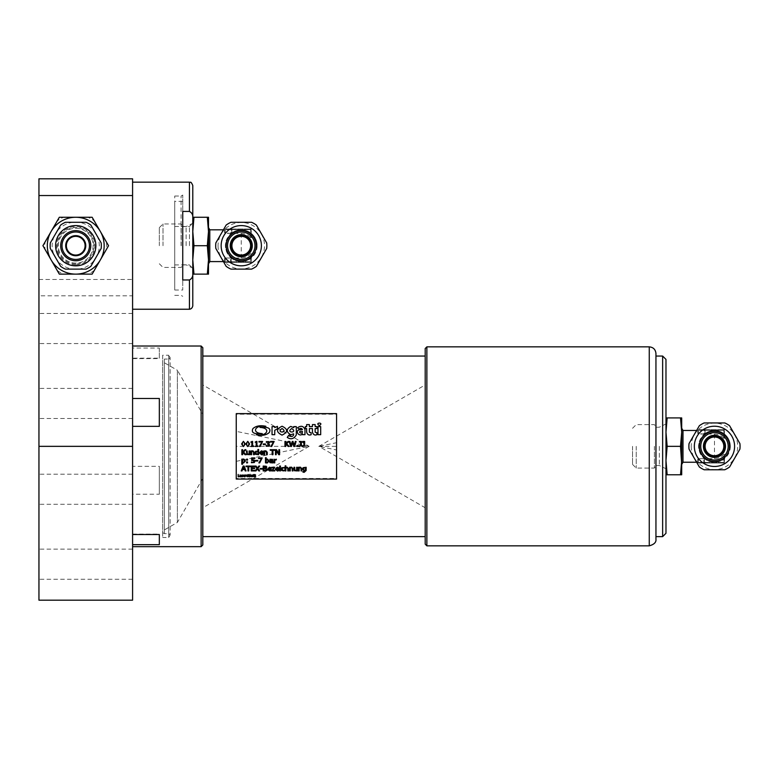 <?xml version="1.0" encoding="UTF-8"?>
<svg xmlns="http://www.w3.org/2000/svg" width="779" height="779" viewBox="0 0 779 779"><rect width="100%" height="100%" fill="white"/><g stroke="black" fill="none" stroke-linecap="round" stroke-linejoin="round"><path stroke-width="0.58" stroke-dasharray="3.9 2.92" d="M94.269 220.944L92.146 217.273L87.91 217.273A30.917 30.917 0 0 1 94.269 220.944L106.441 242.026A30.917 30.917 0 0 1 106.441 249.377L108.554 245.706L106.441 242.026M63.566 217.273L59.321 217.273L57.208 220.944A30.917 30.917 0 0 1 63.566 217.273L87.91 217.273M45.036 242.026L42.913 245.706L45.036 249.377A30.917 30.917 0 0 1 45.036 242.026L57.208 220.944M75.738 231.986A13.71 13.71 0 0 1 87.608 252.562A13.71 13.71 0 0 1 63.859 252.562A13.71 13.71 0 0 1 75.738 231.986M75.738 255.736A10.03 10.03 0 0 0 84.424 240.682A10.03 10.03 0 0 0 67.043 240.682A10.03 10.03 0 0 0 75.738 255.736M94.269 270.459A30.917 30.917 0 0 1 87.91 274.13L92.146 274.13L106.441 249.377M87.91 274.13L63.566 274.13A30.917 30.917 0 0 1 57.208 270.459L59.321 274.13L63.566 274.13M75.738 263.088A17.391 17.391 0 0 1 60.674 237.011A17.391 17.391 0 0 1 90.792 237.011A17.391 17.391 0 0 1 75.738 263.088A17.391 17.391 0 0 1 60.674 237.011A17.391 17.391 0 0 1 90.792 237.011A17.391 17.391 0 0 1 75.738 263.088A17.391 17.391 0 0 1 60.674 237.011A17.391 17.391 0 0 1 90.792 237.011A17.391 17.391 0 0 1 75.738 263.088M75.738 265.766A20.069 20.069 0 0 1 58.357 235.667A20.069 20.069 0 0 1 93.11 235.667A20.069 20.069 0 0 1 75.738 265.766A20.069 20.069 0 0 0 93.11 235.667A20.069 20.069 0 0 0 58.357 235.667A20.069 20.069 0 0 0 75.738 265.766M56.867 259.835L50.304 248.472A25.58 25.58 0 0 1 50.304 242.931L60.626 225.063A25.58 25.58 0 0 1 65.417 222.297L78.543 222.297A23.574 23.574 0 0 1 94.61 231.567L97.414 236.427A23.574 23.574 0 0 1 97.414 254.976L94.61 259.835A23.574 23.574 0 0 1 78.543 269.115L65.417 269.115A25.58 25.58 0 0 1 60.626 266.34L56.867 259.835A23.574 23.574 0 0 0 72.934 269.115M54.063 236.427A23.574 23.574 0 0 0 54.063 254.976M72.934 222.297A23.574 23.574 0 0 0 56.867 231.567M78.543 222.297L86.05 222.297A25.58 25.58 0 0 1 90.851 225.063L94.61 231.567M97.414 236.427L101.173 242.931A25.58 25.58 0 0 1 101.173 248.472L97.414 254.976M94.61 259.835L90.851 266.34A25.58 25.58 0 0 1 86.05 269.115L78.543 269.115M57.208 270.459L45.036 249.377M236.251 478.481L236.251 414.224L336.577 414.224L336.577 478.481L236.251 478.481L236.251 479.075M236.251 413.63L236.251 414.224M336.577 479.075L336.577 478.481M336.577 413.63L336.577 414.224M655.947 446.348L655.947 536.643L655.947 446.348M662.637 536.643L662.637 356.061M665.977 359.401L665.977 533.294M38.95 178.819L132.586 178.819L132.586 195.539L38.95 195.539L38.95 178.819M159.335 494.227L159.335 466.339L159.335 494.227L132.586 494.227L132.586 466.339L159.335 466.339M159.335 544.667L159.335 534.511M132.586 466.339L132.586 358.184L159.335 358.184L159.335 348.038L132.586 348.038L132.586 346.022L132.586 494.227M159.335 426.356L159.335 398.468M201.138 546.673L201.138 346.022M159.335 348.038L159.335 358.184M132.586 358.184L132.586 348.038M38.95 600.181L38.95 195.539M38.95 328.504L38.95 343.558L38.95 328.504M38.95 418.508L38.95 388.409L38.95 418.508L132.586 418.508L132.586 388.409L132.586 418.508M38.95 564.191L38.95 579.245L38.95 564.191M38.95 474.197L38.95 504.286L38.95 474.197L132.586 474.197L132.586 504.286L132.586 474.197M132.586 564.191L132.586 579.245L132.586 564.191M202.813 347.697L202.813 544.998M132.586 328.504L132.586 343.558L132.586 328.504M38.95 279.457L132.586 279.457L132.586 295.816L38.95 295.816M132.586 279.457L132.586 195.539M174.72 245.706L174.72 196.045L174.72 245.706M132.586 600.181L132.586 295.816M132.586 245.706L132.586 182.159L132.586 245.706M189.433 309.244L189.433 279.973L182.744 279.973L182.744 211.43L182.744 279.973L182.744 211.43L189.433 211.43L189.433 182.159M189.433 279.973C191.965 278.687 193.075 276.457 192.783 273.283L192.783 218.13C193.075 214.946 191.965 212.716 189.433 211.43M192.783 185.509L192.783 218.13M192.783 273.283L192.783 259.913L193.961 274.13L192.783 274.13L192.783 231.49L192.783 259.913L193.961 245.706L192.783 231.49L192.783 217.273L193.961 217.273L192.783 231.49L192.783 217.273M192.783 245.706L192.783 223.125L192.783 245.706M189.433 245.706L189.433 226.475L189.433 245.706M202.813 534.005L202.813 356.061L202.813 534.005M425.198 534.005L425.198 356.061L425.198 534.005M655.947 356.061L655.947 539.146M426.873 346.859L426.873 545.836M425.198 544.17L425.198 348.534M181.079 245.706L181.079 196.045L181.079 245.706M182.744 245.706L182.744 195.071L182.744 245.706M174.72 290.012L174.72 201.391L174.72 290.012L182.744 290.012L182.744 201.391L182.744 290.012M162.684 361.777L162.684 530.918L162.684 361.777L177.388 370.278L177.388 522.427L177.388 370.278L202.813 414.301L202.813 478.394L202.813 414.301M202.813 505.961L202.813 384.953L202.813 505.961M236.251 461.334L309.166 446.348L236.251 431.371L236.251 461.334L236.251 446.348L309.166 446.348L202.813 384.953M236.251 431.371L236.251 446.348M336.577 449.989L336.577 442.706L318.854 446.348L336.577 449.989L336.577 446.348L318.854 446.348L425.198 507.752L425.198 384.953L425.198 507.752M336.577 442.706L336.577 446.348M162.684 355.224L162.684 537.481L162.684 355.224L168.702 355.224L168.702 537.481L168.702 355.224L170.114 357.658L170.114 535.037L170.114 357.658L168.702 359.07L168.702 533.634L168.702 359.07L164.359 359.07L164.359 533.634L164.359 359.07L162.684 360.034L162.684 532.67L162.684 360.034M632.538 446.348L632.538 464.411L632.538 446.348M703.768 429.628L723.827 429.628L698.412 429.628L703.768 429.628L703.768 434.039L697.75 433.523L697.75 430.466L697.75 433.523L698.412 434.039L698.412 430.3L697.75 430.3L704.43 430.3L704.43 434.039L703.768 434.039M724.499 454.352L723.827 454.352A12.318 12.318 0 0 1 714.47 458.665L698.412 458.665L703.768 458.665L703.768 462.405L698.412 462.405L698.412 463.067A0.672 0.672 0 0 1 697.75 462.405L698.412 462.405L697.75 462.405A0.672 0.672 0 0 0 698.412 463.067L698.412 462.405L723.827 462.405L724.499 454.352L724.499 462.405L723.827 463.067A0.672 0.672 0 0 0 724.499 462.405A0.672 0.672 0 0 1 723.827 463.067L698.412 463.067L723.827 463.067L724.499 462.405L724.499 458.665A15.882 15.882 0 0 0 724.499 434.039L723.827 433.523L723.827 429.628A0.672 0.672 0 0 1 724.499 430.3L723.827 430.3L724.499 430.3A0.672 0.672 0 0 0 723.827 429.628L723.827 430.3L698.412 430.3L698.412 429.628A0.672 0.672 0 0 0 697.75 430.3L697.75 433.523L697.75 430.3A0.672 0.672 0 0 1 698.412 429.628L698.412 434.039L714.47 434.039A12.318 12.318 0 0 1 723.827 438.353L724.499 438.353L724.499 430.3L724.499 438.353M703.768 458.665L704.235 458.5C696.796 450.398 696.796 442.297 704.235 434.195M704.235 458.5L705.102 459.182A15.882 15.882 0 0 0 723.827 459.182M730.351 446.348A15.882 15.882 0 0 1 714.47 462.239A15.882 15.882 0 0 1 698.578 446.348A15.882 15.882 0 0 1 714.47 430.466A15.882 15.882 0 0 1 730.351 446.348M705.102 429.628L704.43 430.3A0.672 0.672 0 0 1 705.102 429.628A0.672 0.672 0 0 0 704.43 430.3L704.43 434.039L705.102 433.523A15.882 15.882 0 0 1 723.827 433.523M682.988 430.466L682.988 462.239M698.412 458.665L697.75 459.182L697.75 462.239L697.75 459.182L698.412 458.665L698.412 462.405L698.412 458.665M704.43 458.665L704.43 462.405L704.43 458.665M703.768 463.067L704.43 462.405A0.672 0.672 0 0 0 705.102 463.067A0.672 0.672 0 0 1 704.43 462.405L705.102 462.405L705.102 459.182M681.693 460.564L680.515 474.771L681.693 474.771L681.693 432.141L680.515 446.348L681.693 460.564L681.693 428.216L681.693 464.479M681.693 432.141L681.693 417.924L680.515 417.924L681.693 432.141M667.155 474.771L665.977 474.771L665.977 460.564L667.155 474.771L680.515 474.771M665.977 417.924L665.977 432.141L665.977 417.924L667.155 417.924L665.977 432.141L667.155 446.348L665.977 460.564L665.977 474.771M665.977 432.141L665.977 460.564L665.977 432.141M665.977 446.348L665.977 423.942L665.977 446.348M680.515 417.924L667.155 417.924M680.515 446.348L667.155 446.348M654.399 446.348L654.399 468.091L654.399 446.348M636.219 446.348L636.219 468.091L636.219 446.348M704.43 446.348A10.03 10.03 0 0 0 719.484 455.043A10.03 10.03 0 0 0 719.484 437.662A10.03 10.03 0 0 0 704.43 446.348M728.18 446.348A13.71 13.71 0 0 1 707.614 458.227A13.71 13.71 0 0 1 707.614 434.478A13.71 13.71 0 0 1 728.18 446.348M689.035 443.582L699.357 425.714A25.58 25.58 0 0 1 704.148 422.939L724.791 422.939A25.58 25.58 0 0 1 729.582 425.714L739.904 443.582A25.58 25.58 0 0 1 739.904 449.123L729.582 466.991A25.58 25.58 0 0 1 724.791 469.756L704.148 469.756A25.58 25.58 0 0 1 699.357 466.991L689.035 449.123A25.58 25.58 0 0 1 689.035 443.582M691.226 446.348A23.243 23.243 0 0 0 726.086 466.475A23.243 23.243 0 0 0 726.086 426.22A23.243 23.243 0 0 0 691.226 446.348M694.401 446.348A20.069 20.069 0 0 0 724.499 463.729A20.069 20.069 0 0 0 724.499 428.976A20.069 20.069 0 0 0 694.401 446.348A20.069 20.069 0 0 0 724.499 463.729A20.069 20.069 0 0 0 724.499 428.976A20.069 20.069 0 0 0 694.401 446.348M697.75 462.405L697.75 459.182L697.75 462.405M705.102 463.067L705.102 462.405L723.827 462.405L723.827 454.352M159.335 245.706L159.335 227.643L159.335 245.706M230.574 228.977L250.634 228.977L225.219 228.977L230.574 228.977L230.574 233.388L224.547 232.872L224.547 229.815L224.547 232.872L225.219 233.388L225.219 229.649L224.547 229.649L231.236 229.649L231.236 233.388L230.574 233.388M251.305 253.701L250.634 253.701A12.318 12.318 0 0 1 241.266 258.015L225.219 258.015L230.574 258.015L230.574 261.754L225.219 261.754L225.219 262.426A0.672 0.672 0 0 1 224.547 261.754L225.219 261.754L224.547 261.754A0.672 0.672 0 0 0 225.219 262.426L225.219 261.754L250.634 261.754L251.305 253.701L251.305 261.754L250.634 262.426A0.672 0.672 0 0 0 251.305 261.754A0.672 0.672 0 0 1 250.634 262.426L225.219 262.426L250.634 262.426L251.305 261.754L251.305 258.015A15.882 15.882 0 0 0 251.305 233.388L250.634 232.872L250.634 228.977A0.672 0.672 0 0 1 251.305 229.649L250.634 229.649L251.305 229.649A0.672 0.672 0 0 0 250.634 228.977L250.634 229.649L225.219 229.649L225.219 228.977A0.672 0.672 0 0 0 224.547 229.649L224.547 232.872L224.547 229.649A0.672 0.672 0 0 1 225.219 228.977L225.219 233.388L241.266 233.388A12.318 12.318 0 0 1 250.634 237.702L251.305 237.702L251.305 229.649L251.305 237.702M230.574 258.015L231.042 257.859C223.602 249.757 223.602 241.646 231.042 233.544M231.042 257.859L231.908 258.531A15.882 15.882 0 0 0 250.634 258.531M257.158 245.706A15.882 15.882 0 0 1 241.266 261.588A15.882 15.882 0 0 1 225.384 245.706A15.882 15.882 0 0 1 241.266 229.815A15.882 15.882 0 0 1 257.158 245.706M231.908 228.977L231.236 229.649A0.672 0.672 0 0 1 231.908 228.977A0.672 0.672 0 0 0 231.236 229.649L231.236 233.388L231.908 232.872A15.882 15.882 0 0 1 250.634 232.872M209.794 229.815L209.794 261.588M225.219 258.015L224.547 258.531L224.547 261.588L224.547 258.531L225.219 258.015L225.219 261.754L225.219 258.015M231.236 258.015L231.236 261.754L231.236 258.015M230.574 262.426L231.236 261.754A0.672 0.672 0 0 0 231.908 262.426A0.672 0.672 0 0 1 231.236 261.754L231.908 261.754L231.908 258.531M208.499 259.913L207.321 274.13L208.499 274.13L208.499 231.49L207.321 245.706L208.499 259.913L208.499 227.575L208.499 263.828M208.499 231.49L208.499 217.273L207.321 217.273L208.499 231.49M207.321 274.13L193.961 274.13M207.321 217.273L193.961 217.273M207.321 245.706L193.961 245.706M181.205 245.706L181.205 223.963L181.205 245.706M163.015 245.706L163.015 223.963L163.015 245.706M231.236 245.706A10.03 10.03 0 0 0 246.291 254.392A10.03 10.03 0 0 0 246.291 237.011A10.03 10.03 0 0 0 231.236 245.706M254.986 245.706A13.71 13.71 0 0 1 234.411 257.576A13.71 13.71 0 0 1 234.411 233.827A13.71 13.71 0 0 1 254.986 245.706M215.841 242.931L226.153 225.063A25.58 25.58 0 0 1 230.954 222.297L251.588 222.297A25.58 25.58 0 0 1 256.388 225.063L266.7 242.931A25.58 25.58 0 0 1 266.7 248.472L256.388 266.34A25.58 25.58 0 0 1 251.588 269.115L230.954 269.115A25.58 25.58 0 0 1 226.153 266.34L215.841 248.472A25.58 25.58 0 0 1 215.841 242.931M218.032 245.706A23.243 23.243 0 0 0 252.893 265.834A23.243 23.243 0 0 0 252.893 225.569A23.243 23.243 0 0 0 218.032 245.706M221.207 245.706A20.069 20.069 0 0 0 251.305 263.078A20.069 20.069 0 0 0 251.305 228.325A20.069 20.069 0 0 0 221.207 245.706A20.069 20.069 0 0 0 251.305 263.078A20.069 20.069 0 0 0 251.305 228.325A20.069 20.069 0 0 0 221.207 245.706M224.547 261.754L224.547 258.531L224.547 261.754M231.908 262.426L231.908 261.754L250.634 261.754L250.634 253.701M75.738 264.763A19.066 19.066 0 0 0 92.243 236.173A19.066 19.066 0 0 0 59.223 236.173A19.066 19.066 0 0 0 75.738 264.763M75.738 263.925A18.229 18.229 0 0 1 59.954 236.592A18.229 18.229 0 0 1 91.523 236.592A18.229 18.229 0 0 1 75.738 263.925M649.258 545.836L649.258 346.859M714.47 458.665L714.47 434.039M705.102 433.523L705.102 430.3L723.827 430.3L723.827 438.353M659.316 446.348L659.316 465.491L659.316 446.348M241.266 258.015L241.266 233.388M231.908 232.872L231.908 229.649L250.634 229.649L250.634 237.702M186.123 245.706L186.123 226.562L186.123 245.706M132.586 534.092L159.335 534.092M132.586 358.603L159.335 358.603M132.586 504.286L38.95 504.286M132.586 549.146L38.95 549.146M132.586 579.245L38.95 579.245M132.586 388.409L38.95 388.409M132.586 313.46L38.95 313.46M132.586 343.558L38.95 343.558M174.72 264.928L189.433 264.928L192.783 268.278M174.72 226.475L189.433 226.475L192.783 223.125M174.72 295.358L181.079 295.358L182.744 296.332M174.72 196.045L181.079 196.045L182.744 195.071M182.744 201.391L174.72 201.391M202.813 478.394L177.388 522.427L162.684 530.918M309.166 446.348L202.813 507.752M318.854 446.348L425.198 384.953M162.684 532.67L164.359 533.634L168.702 533.634L170.114 535.037L168.702 537.481L162.684 537.481M697.75 430.466L696.611 430.466M697.75 462.239L696.611 462.239M632.538 464.411L636.219 468.091L654.399 468.091L655.947 465.414L659.316 465.491L665.977 468.754M632.538 428.294L636.219 424.613L654.399 424.613L655.947 427.291L659.316 427.213L665.977 423.942M224.547 229.815L223.407 229.815M224.547 261.588L223.407 261.588M159.335 263.76L163.015 267.44L181.205 267.44L182.744 264.763L186.123 264.841L192.783 268.112M159.335 227.643L163.015 223.963L181.205 223.963L182.744 226.64L186.123 226.562L192.783 223.3"/><path stroke-width="1.17" d="M100.355 231.49L92.146 217.273L59.321 217.273L42.913 245.706L51.122 259.913A28.424 28.424 0 0 1 75.738 217.273A28.424 28.424 0 0 1 100.355 231.49L108.554 245.706L100.355 259.913A28.424 28.424 0 0 0 100.355 231.49M75.738 231.986A13.71 13.71 0 0 1 87.608 252.562A13.71 13.71 0 0 1 63.859 252.562A13.71 13.71 0 0 1 75.738 231.986M75.738 255.736A10.03 10.03 0 0 1 67.043 240.682A10.03 10.03 0 0 1 84.424 240.682A10.03 10.03 0 0 1 75.738 255.736A10.03 10.03 0 0 1 67.043 240.682A10.03 10.03 0 0 1 84.424 240.682A10.03 10.03 0 0 1 75.738 255.736M75.738 274.13L92.146 274.13L100.355 259.913A28.424 28.424 0 0 1 51.122 259.913L59.321 274.13L75.738 274.13M65.417 222.297L86.05 222.297A25.58 25.58 0 0 1 90.851 225.063L101.173 242.931A25.58 25.58 0 0 1 101.173 248.472L90.851 266.34A25.58 25.58 0 0 1 86.05 269.115L65.417 269.115A25.58 25.58 0 0 1 60.626 266.34L50.304 248.472A25.58 25.58 0 0 1 50.304 242.931L60.626 225.063A25.58 25.58 0 0 1 65.417 222.297M75.738 225.579A20.127 20.127 0 0 1 93.168 255.765A20.127 20.127 0 0 1 58.308 255.765A20.127 20.127 0 0 1 75.738 225.579M236.251 479.075L236.251 413.63L336.577 413.63L336.577 479.075L236.251 479.075M662.637 536.643L665.977 533.294L665.977 359.401L662.637 356.061L662.637 536.643L655.947 536.643M38.95 195.539L38.95 600.181L132.586 600.181L132.586 178.819L38.95 178.819L38.95 195.539L132.586 195.539M132.586 534.511L159.335 534.511L159.335 544.667L132.586 544.667M132.586 398.468L159.335 398.468L159.335 426.356L132.586 426.356M132.586 346.022L201.138 346.022L201.138 546.673L132.586 546.673M201.138 546.673L202.813 544.998L202.813 347.697L201.138 346.022M132.586 182.159L189.433 182.159L189.433 211.43L182.744 211.43L182.744 279.973L189.433 279.973L189.433 309.244C191.206 309.039 192.316 307.919 192.783 305.894L192.783 273.283C193.075 276.457 191.965 278.687 189.433 279.973M189.433 211.43C191.965 212.716 193.075 214.946 192.783 218.13L192.783 185.509C190.504 180.222 190.456 183.114 189.433 182.159M192.783 218.13L192.783 273.283M223.407 261.588L209.794 261.588L208.499 263.828L208.499 259.913L208.499 274.13L192.783 274.13L192.783 305.894M655.947 353.549C655.548 349.489 653.318 347.259 649.258 346.859L649.258 545.836C654.146 544.492 656.376 542.262 655.947 539.146L655.947 353.549L655.947 356.061L662.637 356.061M649.258 545.836L426.873 545.836L426.873 346.859L649.258 346.859M426.873 346.859L425.198 348.534L425.198 544.17L426.873 545.836M696.611 462.239L682.988 462.239L682.988 430.466L681.693 428.216M682.988 462.239L681.693 464.479L680.515 446.348L667.155 446.348L665.977 432.141L667.155 417.924L665.977 417.924M680.515 446.348L681.693 432.141L680.515 417.924L681.693 417.924L681.693 474.771L680.515 474.771L681.693 460.564M680.515 474.771L667.155 474.771L665.977 460.564L667.155 446.348M665.977 474.771L667.155 474.771M680.515 417.924L667.155 417.924M704.43 446.348A10.03 10.03 0 0 0 719.484 455.043A10.03 10.03 0 0 0 719.484 437.662A10.03 10.03 0 0 0 704.43 446.348M700.759 446.348A13.71 13.71 0 0 1 714.47 432.637A13.71 13.71 0 0 1 728.18 446.348A13.71 13.71 0 0 1 714.47 460.058A13.71 13.71 0 0 1 700.759 446.348M699.415 446.348A15.044 15.044 0 0 0 721.987 459.386A15.044 15.044 0 0 0 721.987 433.319A15.044 15.044 0 0 0 699.415 446.348M734.587 446.348A20.127 20.127 0 0 0 704.401 428.917A20.127 20.127 0 0 0 704.401 463.778A20.127 20.127 0 0 0 734.587 446.348M739.904 449.123A25.58 25.58 0 0 0 739.904 443.582L729.582 425.714A25.58 25.58 0 0 0 724.791 422.939L704.148 422.939A25.58 25.58 0 0 0 699.357 425.714L689.035 443.582A25.58 25.58 0 0 0 689.035 449.123L699.357 466.991A25.58 25.58 0 0 0 704.148 469.756L724.791 469.756A25.58 25.58 0 0 0 729.582 466.991L739.904 449.123M209.794 261.588L209.794 229.815L208.499 227.575M207.321 245.706L208.499 231.49L207.321 217.273L208.499 217.273L208.499 259.913L207.321 245.706L193.961 245.706L192.783 231.49L193.961 217.273L192.783 217.273M207.321 274.13L208.499 259.913M193.961 274.13L192.783 259.913L193.961 245.706M207.321 217.273L193.961 217.273M231.236 245.706A10.03 10.03 0 0 0 246.291 254.392A10.03 10.03 0 0 0 246.291 237.011A10.03 10.03 0 0 0 231.236 245.706M227.556 245.706A13.71 13.71 0 0 1 241.266 231.986A13.71 13.71 0 0 1 254.986 245.706A13.71 13.71 0 0 1 241.266 259.417A13.71 13.71 0 0 1 227.556 245.706M226.222 245.706A15.044 15.044 0 0 0 248.793 258.735A15.044 15.044 0 0 0 248.793 232.668A15.044 15.044 0 0 0 226.222 245.706M261.393 245.706A20.127 20.127 0 0 0 231.207 228.276A20.127 20.127 0 0 0 231.207 263.127A20.127 20.127 0 0 0 261.393 245.706M266.7 248.472A25.58 25.58 0 0 0 266.7 242.931L256.388 225.063A25.58 25.58 0 0 0 251.588 222.297L230.954 222.297A25.58 25.58 0 0 0 226.153 225.063L215.841 242.931A25.58 25.58 0 0 0 215.841 248.472L226.153 266.34A25.58 25.58 0 0 0 230.954 269.115L251.588 269.115A25.58 25.58 0 0 0 256.388 266.34L266.7 248.472M75.738 255.064A9.367 9.367 0 0 1 67.627 241.023A9.367 9.367 0 0 1 83.84 241.023A9.367 9.367 0 0 1 75.738 255.064M75.738 230.652A15.044 15.044 0 0 0 62.7 253.224A15.044 15.044 0 0 0 88.767 253.224A15.044 15.044 0 0 0 75.738 230.652M254.49 476.797L253.594 476.261L253.594 474.508L254.49 475.024L253.905 475.278L254.49 476.797M252.932 476.797L251.627 475.93L252.493 474.976L253.253 475.95L251.948 475.95L253.214 476.378L252.932 476.797M251.948 475.726L252.941 475.726L252.474 475.229L251.948 475.726M249.017 476.797L248.112 476.261L248.112 474.508L249.017 475.024L248.433 475.278L249.017 476.797M247.449 476.797L246.154 475.93L247.021 474.976L247.771 475.95L246.476 475.95L247.722 476.378L247.449 476.797M246.476 475.726L247.469 475.726L247.001 475.229L246.476 475.726M242.736 476.69L241.568 476.699L242.6 476.339L241.578 475.531L242.279 474.986L242.853 475.112L241.899 475.492L242.736 476.69M240.925 476.806L239.903 476.699L240.078 475.774L240.925 475.579L239.893 475.063L241.032 475.122L240.925 476.806M240.419 476.582L240.925 475.881L240.419 476.582M239.63 476.534L238.179 476.806L238.179 474.43L238.51 476.534L239.63 476.534M244.392 476.797L243.087 475.93L243.963 474.976L244.713 475.95L243.408 475.95L244.684 476.378L244.392 476.797M243.408 475.726L244.402 475.726L243.944 475.229L243.408 475.726M246.037 475.034L245.034 476.806L245.034 475.024L246.037 475.034M249.572 475.024L249.261 476.806L249.572 475.024M250.721 475.774L251.598 476.806L250.478 475.95L250.04 476.806L250.04 474.323L250.351 475.784L251.49 475.024L250.721 475.774M255.648 476.797L254.743 476.261L254.743 474.508L255.648 475.024L255.064 475.278L255.648 476.797M282.066 426.22C288.123 429.18 288.103 432.15 282.027 435.11C276.029 432.102 276.039 429.132 282.066 426.22M256.388 434.789C267.09 436.776 271.423 427.953 260.001 427.457C268.161 426.678 271.277 428.323 269.359 432.413L269.252 432.54C266.165 435.237 261.88 435.997 256.388 434.789M317.988 426.61L317.988 434.682L320.695 434.682L320.695 426.61L317.988 426.61M304.978 429.618C303.586 425.967 301.113 425.344 297.549 427.739L298.98 429.063C300.587 428.031 301.746 428.216 302.466 429.618L301.064 429.618C293.332 429.667 299.36 437.827 302.466 433.845L302.466 434.682L304.978 434.682L304.978 429.618M306.653 428.577L305.31 428.577L305.31 426.61L306.653 426.61L306.653 424.584L309.36 424.584L309.36 426.61L312.437 426.61L312.437 424.584L315.144 424.584L315.144 426.61L316.985 426.61L316.985 428.577L315.144 428.577L315.144 432.199L316.917 432.754L316.917 434.711C314.745 435.539 313.255 434.701 312.437 432.199L312.437 428.577L309.36 428.577L309.36 432.199L311.133 432.754L311.133 434.682C308.971 435.549 307.471 434.721 306.653 432.199L306.653 428.577M277.451 428.82L277.451 426.366L274.744 427.622L274.744 426.61L272.037 426.61L272.037 434.682L274.744 434.682L274.744 430.281L277.451 428.82M319.341 425.577C314.073 422.296 324.609 422.296 319.341 425.577M296.283 434.974L296.283 426.61L293.771 426.61L293.771 427.652L290.762 426.395C286.078 429.171 286.078 431.956 290.762 434.76L293.605 433.815L293.605 434.974C292.729 436.795 291.034 436.99 288.503 435.558L287.256 437.399C290.801 439.804 293.81 438.996 296.283 434.974M262.26 433.611C250.838 433.075 255.171 424.321 265.873 426.298C260.381 425.11 256.096 425.86 253.009 428.528L252.902 428.654C250.984 432.734 254.1 434.39 262.26 433.611M301.814 468.568L301.814 470.935L301.084 470.935L300.947 468.043L300.266 467.77L299.146 468.208L299.146 470.935L298.415 470.935L298.415 467.283L300.46 467.186L301.814 468.568M292.972 468.568L292.972 470.935L292.242 470.935L292.106 468.043L291.424 467.77L290.294 468.208L290.294 470.935L289.574 470.935L289.574 467.283L291.609 467.186L292.972 468.568M283.926 470.915L281.755 470.545L281.19 469.124L281.755 467.702L284.491 467.478L284.491 468.169L283.196 467.741L281.94 469.124L283.196 470.477L284.491 470.039L283.926 470.915M280.421 467.283L280.421 470.935L279.69 470.935L279.69 467.283L280.421 467.283M278.2 470.915L277.382 471.013L275.201 469.133L277.207 467.186L278.463 467.585L278.94 469.172L275.941 469.172L277.373 470.477L278.863 470.039L278.2 470.915M266.019 468.237L267.1 469.445L266.496 470.535L263.185 470.935L263.185 466.066L266.223 466.261L266.827 467.166L266.019 468.237M257.868 468.471L259.68 470.935L258.803 470.935L257.401 468.997L255.97 470.935L255.142 470.935L256.982 468.51L255.2 466.066L256.067 466.066L257.45 467.984L258.852 466.066L259.68 466.066L257.868 468.471M248.735 470.935L247.965 470.935L247.965 466.64L246.018 466.64L246.018 466.066L250.672 466.066L250.672 466.64L248.735 466.64L248.735 470.935M242.006 470.935L241.227 470.935L243.175 466.066L244.119 466.066L246.067 470.935L245.258 470.935L244.733 469.581L242.532 469.581L242.006 470.935M262.202 457.925L259.699 462.882L258.881 462.882L261.52 458.51L258.531 458.51L258.531 457.925L262.202 457.925M254.266 460.116L254.86 461.314L254.343 462.502L251.422 462.707L251.422 462.005L252.941 462.414L254.071 461.314L253.75 460.593L251.656 460.486L251.656 457.925L254.821 457.925L254.821 458.51L252.396 458.51L252.396 459.834L254.266 460.116M247.527 461.937L247.527 462.882L246.602 462.882L246.602 461.937L247.527 461.937M243.856 459.065L245.434 460.925L243.603 462.96L242.522 462.697L242.522 464.245L241.802 464.245L241.802 459.172L243.856 459.065M272.942 454.702L272.173 454.702L272.173 450.291L270.235 450.291L270.235 449.697L274.88 449.697L274.88 450.291L272.942 450.291L272.942 454.702M254.285 452.268L254.285 454.702L253.555 454.702L253.418 451.723L252.737 451.44L251.617 451.898L251.617 454.702L250.887 454.702L250.887 450.953L252.922 450.846L254.285 452.268M243.535 451.937L246.067 454.702L245.064 454.702L242.96 452.375L242.629 454.702L241.86 454.702L241.86 449.697L242.629 449.697L242.629 452.005L244.986 449.697L245.921 449.697L243.535 451.937M301.356 441.44L301.356 445.15L299.652 446.523L298.63 446.425L298.63 445.783L300.421 445.676L300.587 444.897L300.587 441.975L299.37 441.975L299.37 441.44L301.356 441.44M295.338 441.44L296.088 441.44L294.647 446.455L293.78 446.455L292.612 442.297L291.463 446.455L290.616 446.455L289.136 441.44L289.924 441.44L291.083 445.607L292.242 441.44L293.021 441.44L294.189 445.646L295.338 441.44M274.169 441.44L271.676 446.455L270.849 446.455L273.497 442.034L270.508 442.034L270.508 441.44L274.169 441.44M265.454 443.952L265.454 444.566L263.263 444.566L263.263 443.952L265.454 443.952M257.946 445.948L257.946 446.455L255.132 446.455L256.184 445.948L256.184 442.579L255.132 442.121L256.32 441.43L256.924 441.43L256.924 445.948L257.946 445.948M243.438 441.342L245.278 443.952L243.438 446.562L241.587 443.952L243.438 441.342M247.771 441.342L249.611 443.952L247.771 446.562L245.921 443.952L247.771 441.342M253.623 445.948L253.623 446.455L250.809 446.455L251.851 445.948L251.851 442.579L250.809 442.121L251.997 441.43L252.6 441.43L252.6 445.948L253.623 445.948M262.63 441.44L260.137 446.455L259.31 446.455L261.958 442.034L258.969 442.034L258.969 441.44L262.63 441.44M268.482 442.073L266.33 442.355L266.33 441.644L269.047 441.625L269.563 442.55L268.502 443.718L269.68 444.965L269.174 446.094L266.175 446.25L266.175 445.539L268.58 445.705L268.551 444.196L267.353 444.011L268.784 442.618L268.482 442.073M286.643 443.679L289.165 446.455L288.172 446.455L286.068 444.127L285.727 446.455L284.958 446.455L284.958 441.44L285.727 441.44L285.727 443.748L288.094 441.44L289.028 441.44L286.643 443.679M297.86 445.5L297.86 446.455L296.926 446.455L296.926 445.5L297.86 445.5M304.657 441.44L304.657 445.15L302.953 446.523L301.94 446.425L301.94 445.783L303.732 445.676L303.888 444.897L303.888 441.975L302.671 441.975L302.671 441.44L304.657 441.44M249.825 450.953L249.825 454.702L246.816 454.469L246.427 450.953L247.157 450.953L247.294 453.933L247.975 454.206L249.105 453.758L249.105 450.953L249.825 450.953M258.638 449.473L258.638 454.702L255.454 454.303L255.006 452.852L255.561 451.372L257.907 451.099L257.907 449.473L258.638 449.473M262.396 454.683L261.569 454.79L259.397 452.852L261.393 450.846L262.65 451.265L263.136 452.891L260.128 452.891L261.559 454.235L263.049 453.787L262.396 454.683M267.265 452.268L267.265 454.702L266.535 454.702L266.399 451.723L265.717 451.44L264.597 451.898L264.597 454.702L263.867 454.702L263.867 450.953L265.912 450.846L267.265 452.268M279.583 449.697L279.583 454.702L278.726 454.702L276.175 450.389L276.175 454.702L275.464 454.702L275.464 449.697L276.555 449.697L278.872 453.66L278.872 449.697L279.583 449.697M247.527 459.172L247.527 460.116L246.602 460.116L246.602 459.172L247.527 459.172M257.81 460.418L257.81 461.022L255.619 461.022L255.619 460.418L257.81 460.418M267.548 459.065L269.115 460.973L267.314 462.989L265.493 462.882L265.493 457.701L266.214 457.701L266.214 459.561L267.548 459.065M272.29 462.882L269.953 462.658L269.563 461.811L270.362 460.72L272.29 460.321L271.998 459.756L269.923 459.892L269.923 459.25L272.543 459.357L273.02 462.882L272.29 462.882M276.331 459.191L276.331 459.844L274.763 460.253L274.763 462.882L274.042 462.882L274.042 459.172L274.763 459.727L276.331 459.191M254.86 470.935L251.247 470.935L251.247 466.066L254.86 466.066L254.86 466.64L252.016 466.64L252.016 467.984L254.665 467.984L254.665 468.559L252.016 468.559L252.016 470.36L254.86 470.36L254.86 470.935M262.25 468.51L262.25 469.104L260.069 469.104L260.069 468.51L262.25 468.51M270.498 470.915L269.68 471.013L267.499 469.133L269.505 467.186L270.761 467.585L271.238 469.172L268.239 469.172L269.67 470.477L271.16 470.039L270.498 470.915M274.812 470.419L274.812 470.935L271.637 470.935L273.906 467.789L271.735 467.789L271.735 467.283L274.773 467.283L272.504 470.419L274.812 470.419M280.469 466.027L280.469 466.67L279.642 466.67L279.642 466.027L280.469 466.027M288.551 468.568L288.551 470.935L287.821 470.935L287.685 468.043L286.993 467.77L285.874 468.208L285.874 470.935L285.153 470.935L285.153 465.842L285.874 465.842L285.874 467.692L287.188 467.186L288.551 468.568M297.364 467.283L297.364 470.935L294.355 470.711L293.965 467.283L294.686 467.283L294.832 470.185L295.514 470.458L296.633 470.01L296.633 467.283L297.364 467.283M302.953 471.509L304.277 471.753L305.436 470.769L304.161 470.867L302.534 469.075L303.099 467.673L306.166 467.283L306.166 470.516L304.219 472.298L302.953 472.142L302.953 471.509M304.316 470.302L305.436 469.941L305.436 467.945L304.482 467.731L303.294 469.065L304.316 470.302M268.239 468.705L270.537 468.705L269.466 467.692L268.239 468.705M271.141 462.414L272.29 461.976L272.29 460.944L270.323 461.772L271.141 462.414M267.178 462.424L268.365 461.022L267.372 459.659L266.214 460.087L266.214 462.22L267.178 462.424M260.128 452.414L262.426 452.414L261.354 451.362L260.128 452.414M256.788 454.206L257.907 453.797L257.907 451.625L256.953 451.421L255.755 452.842L256.788 454.206M247.771 446.007L248.618 445.481L248.822 443.952L248.608 442.414L247.771 441.897L246.914 442.423L246.709 443.952L246.904 445.461L247.771 446.007M243.438 446.007L244.285 445.481L244.499 443.952L244.285 442.414L243.438 441.897L242.581 442.423L242.376 443.952L242.571 445.461L243.438 446.007M243.486 462.395L244.674 461.002L243.671 459.659L242.522 460.077L242.522 462.19L243.486 462.395M242.746 469.026L244.518 469.026L243.632 466.728L242.746 469.026M265.707 467.887L265.736 466.748L263.954 466.621L263.954 468.043L265.707 467.887M265.882 470.175L265.834 468.715L263.954 468.588L263.954 470.38L265.882 470.175M275.941 468.705L278.23 468.705L277.168 467.692L275.941 468.705M282.066 428.508C275.279 433.153 288.863 433.153 282.066 428.508M300.86 431.225L302.466 431.547C302.554 434.75 297.247 431.926 300.86 431.225M291.765 428.508C284.968 433.153 298.561 433.153 291.765 428.508M38.95 446.348L132.586 446.348M705.102 446.348A9.367 9.367 0 0 1 719.153 438.246A9.367 9.367 0 0 1 719.153 454.459A9.367 9.367 0 0 1 705.102 446.348M703.427 446.348A11.033 11.033 0 0 0 719.981 455.91A11.033 11.033 0 0 0 719.981 436.795A11.033 11.033 0 0 0 703.427 446.348M231.908 245.706A9.367 9.367 0 0 1 245.95 237.595A9.367 9.367 0 0 1 245.95 253.808A9.367 9.367 0 0 1 231.908 245.706M230.233 245.706A11.033 11.033 0 0 0 246.787 255.259A11.033 11.033 0 0 0 246.787 236.144A11.033 11.033 0 0 0 230.233 245.706M132.586 309.244L189.433 309.244M202.813 536.643L425.198 536.643M202.813 356.061L425.198 356.061M696.611 430.466L682.988 430.466M223.407 229.815L209.794 229.815"/></g></svg>
